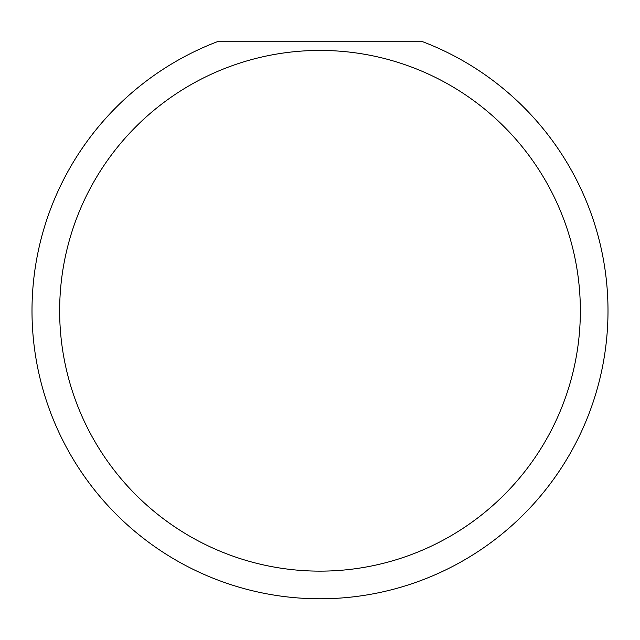 <?xml version="1.0" encoding="UTF-8"?>
<svg xmlns="http://www.w3.org/2000/svg" width="640" height="640" viewBox="0 0 640 640"><rect width="100%" height="100%" fill="white"/><g stroke="black" fill="none" stroke-linecap="round" stroke-linejoin="round"><path stroke-width="0.96" d="M580.352 310.784A260.352 260.352 0 0 1 320 571.136A260.352 260.352 0 0 1 59.648 310.784A260.352 260.352 0 0 1 320 50.432A260.352 260.352 0 0 1 580.352 310.784M32 310.784A288 288 0 0 0 320 598.784A288 288 0 0 0 421.376 41.216L218.624 41.216A288 288 0 0 0 32 310.784"/></g></svg>
